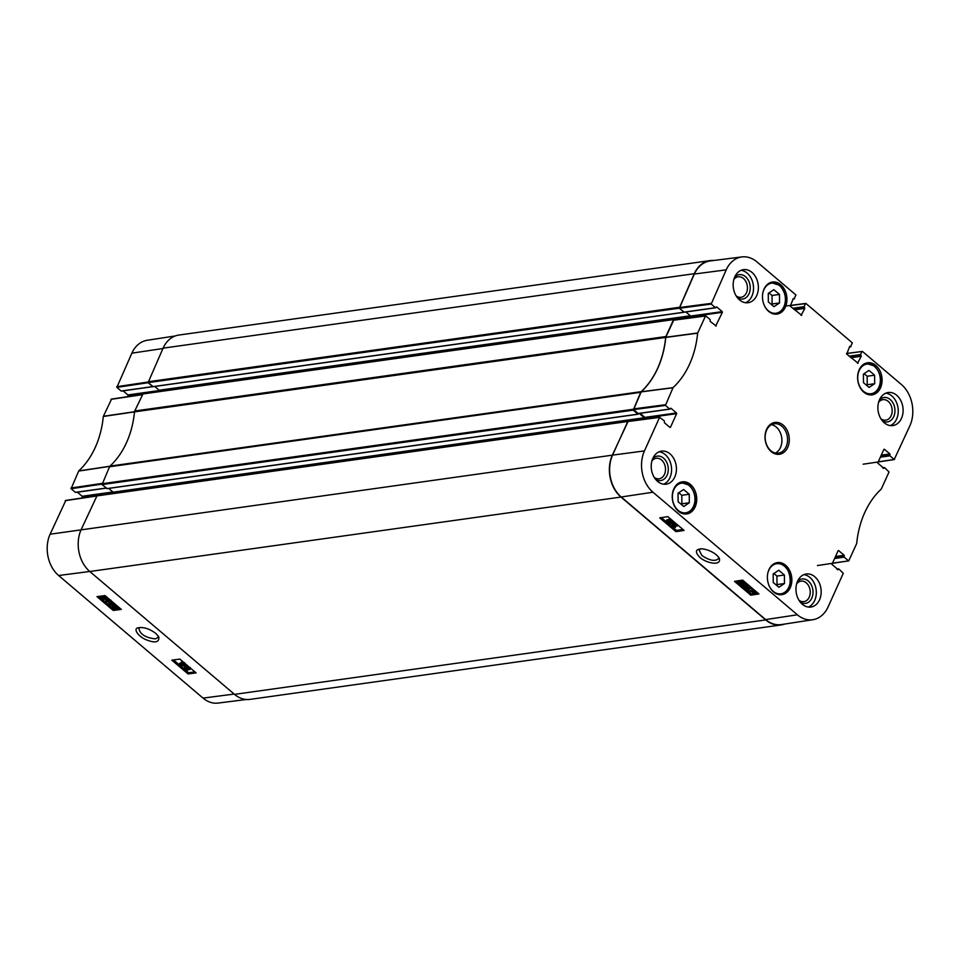 <?xml version="1.0" encoding="UTF-8"?>
<svg xmlns="http://www.w3.org/2000/svg" width="960" height="960" viewBox="0 0 960 960"><rect width="100%" height="100%" fill="white"/><g stroke="black" fill="none" stroke-linecap="round" stroke-linejoin="round"><path stroke-width="1.44" d="M784.44 583.536L778.872 587.256L773.232 582.48L773.184 573.972L778.752 570.24L784.392 575.028L784.44 583.536L777 584.58L776.94 576.072L773.904 573.492M869.088 387.432L863.46 382.656L863.4 374.148L868.98 370.416L874.608 375.204L874.668 383.712L869.088 387.432M768.324 301.896L768.276 293.388L773.844 289.668L779.484 294.444L779.532 302.952L773.964 306.684L768.324 301.896M683.736 506.508L678.108 501.72L678.048 493.212L683.628 489.492L689.256 494.268L689.316 502.776L683.736 506.508M875.88 365.46A16.2 12.144 -98 0 1 881.916 382.728A16.2 12.144 -98 0 1 872.088 394.86A16.2 12.144 -98 0 1 857.808 380.496A16.2 12.144 -98 0 1 867.6 362.772A16.2 12.144 -98 0 1 875.88 365.46M659.628 417.3L627.732 421.56L612.588 455.112A30.288 22.716 82 0 0 621.228 496.992L765.636 619.572A30.288 22.716 82 0 0 781.344 624.564L812.856 619.716A29.868 22.404 -98 0 1 797.376 614.796L652.968 492.216A29.868 22.404 -98 0 1 644.448 450.912L659.592 417.372L664.38 420.876L664.428 422.748L669.9 427.392M644.556 419.172L645.06 418.08L676.632 413.652L676.488 412.968L644.916 417.396L645.06 418.08M644.916 417.396L640.104 413.316M638.136 413.472L633.588 409.608L665.436 405.42L669.72 409.044L638.604 413.4M705.384 315.96L673.752 320.016L665.76 337.428A86.544 64.92 -98 0 1 641.22 391.764L633.588 409.608M690.312 317.832L690.816 316.74L722.388 312.312L722.244 311.628L690.672 316.056L690.816 316.74M690.672 316.056L685.86 311.976L690.348 315.78L689.964 317.88M683.892 312.132L679.344 308.268L711.192 304.08L715.476 307.704L684.36 312.072M711.192 304.08L726.204 269.856A29.868 22.404 -98 0 1 741.912 256.92L710.28 260.928A30.288 22.716 82 0 0 694.344 274.044L679.344 308.268M681.144 504.3L681.864 503.82L681.816 495.312L678.768 492.732M689.316 502.776L681.864 503.82M689.256 494.268L681.816 495.312M866.496 385.236L867.216 384.756L867.168 376.248L864.12 373.668M874.668 383.712L867.216 384.756M874.608 375.204L867.168 376.248M776.28 585.06L777 584.58M784.392 575.028L776.94 576.072M771.372 304.476L772.092 303.996L772.032 295.488L768.996 292.908M779.532 302.952L772.092 303.996M779.484 294.444L772.032 295.488M743.112 585.168L746.232 585.84L747.252 584.712M743.268 585.312L742.908 586.128L743.928 585L746.892 585.528L745.872 586.656L743.916 586.632L742.608 585.468M746.892 585.528L747.18 586.176M743.664 583.656L747.744 584.628L747.984 586.464L746.484 587.172L742.404 586.2L741.828 585.132L743.304 584.472L747.384 585.444L747.96 586.536L748.296 585.78M741.828 585.132L742.524 583.98M751.032 588.624L747.204 589.2L748.548 590.196L745.908 589.176L751.032 588.624L750.792 587.304L750.432 588.12M748.848 588.948L749.124 590.1M750.792 587.304L745.884 588.036L745.524 588.852M751.38 591.348L754.872 592.476L751.38 591.348M751.332 591.54L754.848 592.668L751.332 591.54M749.976 591.108L751.548 590.7L756.264 593.124L754.668 593.34L749.976 591.108M750.78 591.156L751.14 590.34L749.952 590.892M751.14 590.34L755.136 590.94L755.436 592.656M755.796 591.84L756.588 592.092L756.228 592.908M756.588 592.092L756.264 593.124M667.332 520.98L668.88 522.336L667.344 521.772L667.692 520.992L669.24 521.52M669.744 519.66L669.744 520.668L671.7 521.34M671.64 521.472L671.34 522.156L669.384 521.484L669.384 520.476L671.34 521.16L671.34 522.156L671.34 521.16M669.744 520.668L669.384 521.484L669.384 520.476M669.528 522.852L666.864 521.856L666.72 520.464L668.424 520.92L668.76 519.948L671.844 521.1L671.952 522.684L669.78 522.072L669.528 522.852L669.78 522.072M667.08 519.648L666.24 520.74L667.08 519.648L668.784 520.104L669.12 519.144L672.204 520.284L672.312 521.868M668.424 520.92L669.12 519.144M672.9 521.544L671.952 522.684M669.156 523.86L675.612 524.304L669.156 523.86M668.94 522.84L668.676 523.452M675.468 523.116L675.132 523.884M669.888 522.696L675.42 523.068M675.96 523.524L675.612 524.304M677.388 525.888L673.56 526.452L674.904 527.448L671.88 526.116L677.388 525.888L677.148 524.556L676.788 525.372M675.204 526.212L675.48 527.364M677.148 524.556L672.24 525.3L671.88 526.116M739.32 581.952L742.44 582.624L743.46 581.496M739.476 582.096L739.116 582.912L740.136 581.784L743.1 582.312L742.08 583.428L740.124 583.416L738.816 582.252M743.1 582.312L743.4 582.96M741.108 580.368L743.952 581.412L744.204 583.248L742.692 583.956L738.612 582.984L738.036 581.916L739.512 581.256L743.592 582.228L744.18 583.32L744.504 582.564M738.036 581.916L738.852 580.704M661.38 517.608L676.5 530.436L682.956 529.464M736.188 581.1L751.308 593.94L757.764 592.968M675.96 531.66L659.7 517.86L667.836 516.636L684.096 530.436L675.96 531.66L676.5 530.436M750.768 595.164L734.508 581.352L742.644 580.128L758.904 593.94L750.768 595.164L751.308 593.94M718.572 557.124L718.476 558.732C714.96 561.636 709.416 560.568 701.844 555.492L699.156 550.128L700.356 548.988M699.804 557.328C706.248 563.316 721.968 566.436 719.256 558.204C715.044 551.424 702.804 547.644 699.096 549.204C695.316 550.104 695.544 552.804 699.804 557.328M655.692 479.448A12.336 9.252 82 0 0 667.068 475.284A12.336 9.252 82 0 0 664.848 459.444A12.336 9.252 82 0 0 652.764 458.556M651.924 460.944A10.356 7.764 -98 0 1 656.244 458.268A10.356 7.764 -98 0 1 665.376 467.436A10.356 7.764 -98 0 1 659.124 478.776A10.356 7.764 -98 0 1 654.228 477.384M663.672 484.2A16.692 12.516 82 0 0 671.556 470.76A16.692 12.516 82 0 0 665.196 454.572A16.692 12.516 82 0 0 659.136 451.788M800.412 602.304A12.336 9.252 82 0 0 811.788 598.14A12.336 9.252 82 0 0 809.568 582.3A12.336 9.252 82 0 0 797.484 581.412M796.656 583.812A10.356 7.764 -98 0 1 800.976 581.124A10.356 7.764 -98 0 1 810.108 590.292A10.356 7.764 -98 0 1 803.844 601.632A10.356 7.764 -98 0 1 798.96 600.24M808.404 607.068A16.692 12.516 82 0 0 816.288 593.616A16.692 12.516 82 0 0 809.916 577.428A16.692 12.516 82 0 0 803.868 574.644M882.348 420.828A12.336 9.252 82 0 0 893.724 416.664A12.336 9.252 82 0 0 891.504 400.824A12.336 9.252 82 0 0 879.42 399.948M878.592 402.336A10.356 7.764 -98 0 1 882.912 399.648A10.356 7.764 -98 0 1 892.044 408.828A10.356 7.764 -98 0 1 885.78 420.156A10.356 7.764 -98 0 1 880.896 418.764M890.34 425.592A16.692 12.516 82 0 0 898.224 412.152A16.692 12.516 82 0 0 891.852 395.964A16.692 12.516 82 0 0 885.804 393.168M737.628 297.972A12.336 9.252 82 0 0 749.004 293.808A12.336 9.252 82 0 0 746.784 277.968A12.336 9.252 82 0 0 734.7 277.092M733.86 279.48A10.356 7.764 -98 0 1 738.18 276.792A10.356 7.764 -98 0 1 747.312 285.972A10.356 7.764 -98 0 1 741.06 297.3A10.356 7.764 -98 0 1 736.164 295.908M745.62 302.736A16.692 12.516 82 0 0 753.504 289.296A16.692 12.516 82 0 0 747.132 273.108A16.692 12.516 82 0 0 741.072 270.312M814.776 576.744A16.692 12.516 -98 0 1 821.004 594.552A16.692 12.516 -98 0 1 810.876 607.044A16.692 12.516 -98 0 1 796.164 592.248A16.692 12.516 -98 0 1 806.244 573.984A16.692 12.516 -98 0 1 814.776 576.744M896.712 395.28A16.692 12.516 -98 0 1 902.94 413.076A16.692 12.516 -98 0 1 892.812 425.568A16.692 12.516 -98 0 1 878.1 410.784A16.692 12.516 -98 0 1 888.18 392.508A16.692 12.516 -98 0 1 896.712 395.28M751.992 272.424A16.692 12.516 -98 0 1 758.208 290.22A16.692 12.516 -98 0 1 748.092 302.712A16.692 12.516 -98 0 1 733.368 287.928A16.692 12.516 -98 0 1 743.46 269.652A16.692 12.516 -98 0 1 751.992 272.424M670.044 453.888A16.692 12.516 -98 0 1 676.272 471.696A16.692 12.516 -98 0 1 666.156 484.188A16.692 12.516 -98 0 1 651.432 469.392A16.692 12.516 -98 0 1 661.512 451.128A16.692 12.516 -98 0 1 670.044 453.888M785.652 565.284A16.2 12.144 -98 0 1 791.7 582.552A16.2 12.144 -98 0 1 781.872 594.672A16.2 12.144 -98 0 1 767.592 580.32A16.2 12.144 -98 0 1 777.372 562.596A16.2 12.144 -98 0 1 785.652 565.284M780.744 284.7A16.2 12.144 -98 0 1 786.792 301.98A16.2 12.144 -98 0 1 776.964 314.1A16.2 12.144 -98 0 1 762.684 299.748A16.2 12.144 -98 0 1 772.464 282.024A16.2 12.144 -98 0 1 780.744 284.7M690.516 484.524A16.2 12.144 -98 0 1 696.564 501.792A16.2 12.144 -98 0 1 686.736 513.924A16.2 12.144 -98 0 1 672.456 499.572A16.2 12.144 -98 0 1 682.248 481.848A16.2 12.144 -98 0 1 690.516 484.524M770.832 450.696A14.832 11.124 -98 0 1 765.3 434.88A14.832 11.124 -98 0 1 774.3 423.768A14.832 11.124 -98 0 1 787.38 436.92A14.832 11.124 -98 0 1 778.416 453.156A14.832 11.124 -98 0 1 770.832 450.696M771.18 451.608A16.068 12.06 82 0 0 789.312 439.488A16.068 12.06 82 0 0 771 423.948A16.068 12.06 82 0 0 771.18 451.608M882.828 467.964L884.616 467.652L889.032 471.972L881.28 489.06A86.964 65.232 82 0 0 856.692 543.528L848.736 560.88L832.488 563.172M884.112 467.784L883.308 468.372M883.908 449.316L877.704 463.044L883.884 468.288M884.376 449.256L889.908 453.948L881.256 455.16M880.92 455.916L890.052 454.632L889.908 453.948M890.052 454.632L880.692 456.42M880.356 457.176L889.956 455.82L889.824 455.136M889.956 455.82L894.24 459.456L878.244 461.832M846.516 353.544L862.416 351.42L901.368 384.48A29.868 22.404 -98 0 1 909.888 425.784L894.24 459.456M861.912 351.552L860.544 354.564L849.144 356.16M849.852 356.772L860.688 355.248L860.544 354.564M860.688 355.248L850.26 357.108M850.968 357.72L861.24 356.28L861.096 355.596M861.24 356.28L857.532 363.288M849.732 346.416L846.708 354.096L858.108 363.216M850.2 346.344L849.528 346.836M790.092 305.64L805.992 303.516L852.336 342.852L850.608 346.692M805.488 303.648L804.12 306.66L792.708 308.268M793.428 308.868L804.264 307.344L804.12 306.66M804.264 307.344L793.836 309.216M794.544 309.816L804.804 308.376L804.672 307.692M804.804 308.376L801.108 315.384M793.296 298.512L790.272 306.192L801.684 315.312M793.776 298.44L793.104 298.944M741.912 256.92A29.868 22.404 -98 0 1 756.96 261.9L795.912 294.96L794.184 298.788M716.244 306.996L715.476 307.704M716.724 306.936L722.244 311.628M722.388 312.312L715.656 326.052M665.436 405.42L673.044 387.636A86.964 65.232 82 0 0 697.644 333.168L705.6 315.816L710.136 319.536L710.184 321.408L716.22 325.968M670.488 408.336L669.72 409.044M670.968 408.276L676.488 412.968M676.632 413.652L670.464 427.308M837.072 569.304L838.86 568.992L843.276 573.3L828.132 606.84A29.868 22.404 -98 0 1 812.856 619.716M838.356 569.124L837.552 569.712M838.152 550.656L831.948 564.384L838.128 569.628M838.62 550.596L844.152 555.288L835.5 556.5M835.164 557.244L844.296 555.972L844.152 555.288M844.296 555.972L834.936 557.76M834.6 558.516L844.2 557.16L844.068 556.476M844.2 557.16L848.484 560.796M775.512 453.06A14.832 11.124 82 0 0 781.716 437.712A14.832 11.124 82 0 0 771.528 424.656M96.984 495.816L81.156 529.62A30.288 22.716 82 0 0 89.796 571.512L234.528 694.368A30.288 22.716 82 0 0 250.008 699.384L781.188 624.936A30.288 22.716 -98 0 1 765.708 619.92L620.976 497.064A30.288 22.716 -98 0 1 612.336 455.172L628.128 421.332M113.148 493.404L113.136 492.18L108.708 488.424M107.124 488.556L102.048 484.596L633.228 410.148L640.716 392.328A2.472 1.86 -98 0 1 641.184 391.656L110.004 466.104A2.472 1.86 82 0 0 109.536 466.776L102.048 484.596M110.004 466.104A86.544 64.92 82 0 0 134.496 411.876L665.664 337.428A2.472 1.86 -98 0 1 665.892 336.54L673.56 319.584L674.748 319.884M143.016 393.864L134.724 411A2.472 1.86 82 0 0 134.496 411.876M159.18 391.452L159.168 390.228L154.74 386.472L159.492 390.504M153.156 386.604L148.08 382.644L679.26 308.196L694.272 273.696A30.288 22.716 -98 0 1 709.992 260.616A30.288 22.716 -98 0 1 713.664 260.496M709.992 260.616L178.812 335.064A30.288 22.716 82 0 0 163.092 348.156L148.08 382.644M665.664 337.428A86.544 64.92 -98 0 1 641.184 391.656M784.764 624.036A30.288 22.716 -98 0 1 781.188 624.936M679.26 308.196L684.3 312.192M633.228 410.148L637.944 414.156L638.556 413.532M639.252 413.436L644.316 417.732L644.208 419.22M158.22 635.952L158.124 637.38L155.46 638.88C145.728 637.824 140.196 634.38 138.888 628.572L139.896 627.54M121.14 391.008L116.856 387.384L148.164 382.716L152.712 386.58L121.608 390.948M113.58 604.08L112.572 605.172L109.632 604.608L110.628 603.516L112.572 603.576L113.88 604.74M109.86 603.66L112.944 604.356L113.952 603.264M110.004 603.792L109.632 604.608L109.332 603.96M108.528 603.66L110.016 603L114.072 604.032L114.648 605.088L113.196 605.7L109.14 604.668L108.528 603.66L110.388 602.184L113.076 602.412M115.056 604.104L114.648 605.088M105.492 601.5L109.272 601.008L107.94 600L110.952 601.368L106.092 602.004L105.864 600.672L107.964 600.408M107.94 600L107.736 599.268L107.364 600.084M108.312 599.184L110.928 600.228M105.12 598.812L101.64 597.66L105.12 598.812M105.156 598.632L101.676 597.468L105.156 598.632M106.512 599.088L104.952 599.46L100.296 597.204L101.832 596.82L106.512 599.088L106.884 598.272L106.548 599.292M101.088 597.276L101.46 596.46L100.26 597M101.46 596.46L105.444 597.108L105.72 598.824M106.104 598.008L106.884 598.272M187.764 667.716L189.312 669.06L187.788 668.496L188.136 667.728M188.16 667.68L189.684 668.244M185.34 667.836L187.284 668.544L187.296 669.516L185.34 668.808L185.34 667.836L185.34 668.808L185.712 667.992L187.668 668.7M187.284 668.544L187.296 669.516L187.596 668.868M185.712 667.02L185.712 667.992M187.404 666.576L187.128 667.188L189.768 668.22L189.924 669.588L188.232 669.096L187.92 670.044L184.848 668.868L184.728 667.308L186.876 667.944L187.128 667.188L186.876 667.944M190.776 668.508L189.924 669.588M190.14 667.404L190.296 668.772M188.232 669.096L187.92 670.044M185.1 666.492L184.14 667.62L185.1 666.492L187.26 667.128L187.5 666.372L187.26 667.128M187.488 666.216L181.08 665.664L187.692 665.76M187.2 665.34L181.452 664.848L181.08 665.664M179.304 664.08L183.084 663.588L181.752 662.592L184.752 663.96L179.904 664.596L179.676 663.264L181.776 663M181.752 662.592L181.548 661.848L181.176 662.664M182.124 661.776L184.74 662.82M117.36 607.296L116.364 608.388L113.412 607.824L114.42 606.732L116.364 606.792L117.66 607.956M113.652 606.876L116.736 607.572L117.744 606.48M113.784 607.008L113.412 607.824L113.124 607.176M112.32 606.876L113.808 606.216L117.864 607.248L118.44 608.304L116.976 608.916L112.932 607.884L112.32 606.876L112.992 605.724M118.848 607.32L118.44 608.304M112.38 606.744L112.716 605.988M114.372 605.376L116.856 605.628M173.532 659.916L188.616 672.72L194.928 671.904M98.724 596.424L113.808 609.228L115.788 608.964M117.984 608.688L120.132 608.4M171.792 660.144L179.844 659.1L196.104 672.9L188.052 673.944L171.792 660.144M188.052 673.944L188.616 672.72M96.984 596.64L105.048 595.596L121.308 609.408L113.244 610.452L96.984 596.64M113.244 610.452L113.808 609.228M155.952 633.552C149.736 628.884 143.952 626.94 138.576 627.744C132.06 628.26 139.068 637.728 147.66 640.296C155.448 643.212 159.192 642.12 158.88 637.032L155.952 633.552M65.76 500.544L50.112 534.216A29.868 22.404 82 0 0 58.632 575.52L203.04 698.1A29.868 22.404 82 0 0 218.088 703.08L246.336 699.504M111.516 399.204L103.308 416.472A86.964 65.232 -98 0 1 78.72 470.94L71.1 488.712L101.82 484.14M127.572 396.696L128.052 395.616L159.276 391.236M159.36 390.528L127.92 394.932L128.052 395.616M127.92 394.932L123.108 390.852M175.236 335.964L147.144 340.284A29.868 22.404 82 0 0 131.868 353.16L116.856 387.384M81.816 498.036L82.296 496.956L113.364 492.6M112.884 491.964L82.164 496.272L82.296 496.956M82.164 496.272L77.352 492.192M106.104 488.04L75.852 492.276M75.384 492.348L71.1 488.712M767.712 573.648A15.204 11.412 -98 0 1 784.2 565.992A15.204 11.412 -98 0 1 787.5 589.536A15.204 11.412 -98 0 1 769.548 586.704M874.608 366.588A14.964 11.22 -98 0 1 874.764 392.328A14.964 11.22 -98 0 1 857.724 377.868A14.964 11.22 -98 0 1 874.608 366.588M762.804 293.076A15.204 11.412 -98 0 1 779.568 285.636A15.204 11.412 -98 0 1 782.496 309.108A15.204 11.412 -98 0 1 764.64 306.132M689.256 485.664A14.964 11.22 -98 0 1 689.412 511.392A14.964 11.22 -98 0 1 672.372 496.932A14.964 11.22 -98 0 1 689.256 485.664M874.392 366.048A15.708 11.784 82 0 0 866.364 363.444A15.708 11.784 82 0 0 863.712 364.248M867.96 394.5A15.708 11.784 82 0 0 870.732 394.548C879.672 393.78 885.696 377.544 874.596 366.096L866.364 363.444L864.72 363.684M689.04 485.112A15.708 11.784 82 0 0 681.012 482.52A15.708 11.784 82 0 0 678.36 483.324M682.608 513.564A15.708 11.784 82 0 0 685.38 513.612C694.32 512.844 700.344 496.608 689.244 485.16L681.012 482.52L679.356 482.748M777.312 594.18A15.708 11.784 82 0 0 780.672 594.348A15.708 11.784 82 0 0 790.152 577.164A15.708 11.784 82 0 0 776.304 563.244A15.708 11.784 82 0 0 773.124 564.324M772.404 313.608A15.708 11.784 82 0 0 775.764 313.764A15.708 11.784 82 0 0 785.28 302.016A15.708 11.784 82 0 0 779.424 285.276A15.708 11.784 82 0 0 771.396 282.672A15.708 11.784 82 0 0 768.216 283.752M744.276 585.816L743.916 586.632M746.232 585.84L745.872 586.656M743.64 583.728L743.304 584.472M747.744 584.628L747.384 585.444M751.38 590.052L751.02 590.868M751.92 589.884L751.548 590.7M755.136 590.94L754.776 591.756M755.604 591.42L755.244 592.236M672.18 520.32L671.844 521.1M740.484 582.6L740.124 583.416M742.44 582.624L742.08 583.428M739.824 580.56L739.512 581.256M743.952 581.412L743.592 582.228M621.228 496.992L652.968 492.216M765.636 619.572L797.376 614.796M641.136 391.896L672.96 387.768M673.044 387.636L641.22 391.764M665.304 404.736L633.444 408.924M665.76 337.428L697.644 333.168M697.692 332.988L665.808 337.248M673.488 320.232L705.348 316.032M838.392 569.052L837.012 569.256M884.148 467.724L882.768 467.916M861.948 351.48L846.54 353.472M805.524 303.576L790.104 305.58M711.06 303.396L679.2 307.584M627.732 421.56L659.592 417.372M694.344 274.044L726.204 269.856M612.588 455.112L644.448 450.912M665.892 336.54L134.724 411M109.536 466.776L640.716 392.328M142.38 394.032L673.56 319.584M765.708 619.92L234.528 694.368M89.796 571.512L620.976 497.064M612.336 455.172L50.112 534.216M163.092 348.156L694.272 273.696M679.08 307.344L147.9 381.792M633.048 409.296L101.868 483.744M637.944 414.156L106.764 488.604M96.348 495.984L627.528 421.524M683.976 312.204L152.796 386.652M690.348 315.78L159.168 390.228M690.516 316.632L159.348 391.08M644.484 418.584L113.316 493.032M644.316 417.732L113.136 492.18M112.944 604.356L112.572 605.172M108.9 602.844L108.588 603.528M110.388 602.184L110.016 603M102.216 596.004L101.832 596.82M105.444 597.108L105.072 597.924M116.736 607.572L116.364 608.388M114.132 605.496L113.808 606.216M89.772 571.476L58.632 575.52M234.168 694.068L203.04 698.1M110.052 466.212L78.72 470.94M78.624 471.072L109.956 466.344M103.308 416.472L134.58 411.876M134.628 411.708L103.356 416.292M102.024 483.408L70.968 488.028M65.256 500.676L96.312 496.056M111.012 399.336L142.068 394.716M147.84 382.056L116.724 386.7M162.924 348.528L131.868 353.16M870.732 394.548L869.076 394.776M685.38 513.612L683.724 513.852M778.848 594.6L780.672 594.348C796.02 593.16 791.388 560.172 776.304 563.244L774.492 563.496M773.94 314.028L775.764 313.764C783.924 312.384 791.376 298.896 779.568 285.3L771.396 282.672L769.584 282.924M668.22 520.248L668.58 519.432M669.936 522.624L670.296 521.808M848.736 560.88L817.428 565.536M836.892 569.148L838.608 568.908M882.648 467.808L884.364 467.568M894.492 459.54L863.184 464.196M849.468 346.968L850.86 346.776M793.044 299.064L794.436 298.872M785.808 306.024L805.74 303.432M684.144 312.216L715.728 307.788M705.6 315.816L673.752 320.016M659.844 417.156L627.996 421.356M638.388 413.556L669.972 409.128M627.852 421.26L96.672 495.708M673.884 319.308L142.704 393.756M152.988 386.712L684.168 312.264M106.956 488.664L638.136 414.216M188.448 669.768L188.82 668.952M186.72 667.404L187.092 666.588M106.224 488.148L75.636 492.432M96.42 495.864L65.508 500.46M142.152 394.524L111.264 399.12M152.844 386.688L121.392 391.092"/></g></svg>
